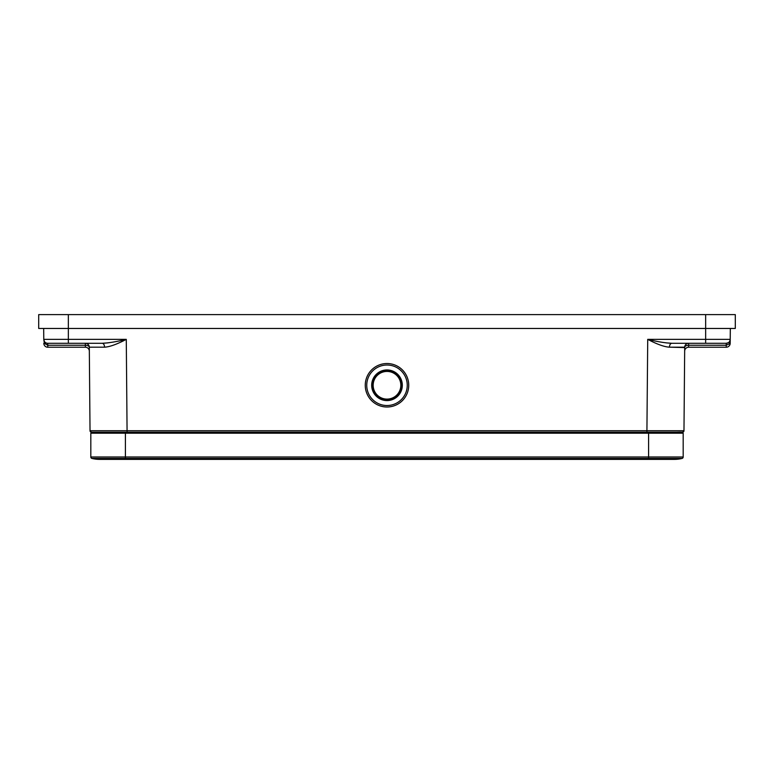 <?xml version="1.0" encoding="UTF-8"?>
<svg xmlns="http://www.w3.org/2000/svg" width="774" height="774" viewBox="0 0 774 774"><rect width="100%" height="100%" fill="white"/><g stroke="black" fill="none" stroke-linecap="round" stroke-linejoin="round"><path stroke-width="1.16" d="M729.389 342.524L729.563 341.518M730.182 343.453L730.192 343.308A3.957 3.957 0 0 1 726.235 347.226A3.957 3.957 0 0 0 730.182 343.453L726.235 345.252L726.235 343.279L726.235 345.233L688.657 345.252C686.286 345.368 684.961 346.007 684.7 347.197A3.957 3.957 -120.8 0 1 688.299 343.288A3.957 3.957 -120.8 0 0 684.7 347.197L669.433 347.178L684.7 347.584M729.031 342.156L728.295 342.718M728.257 342.737L726.235 343.279L671.755 343.279C665.582 343.046 657.571 341.74 647.722 339.36L705.656 339.36L705.656 328.457L735.3 328.457L735.3 314.621L38.7 314.621L38.7 328.457L705.656 328.457L705.656 314.621M730.095 343.337L730.221 339.36L729.708 341.286M688.125 343.279L688.637 343.279A3.957 3.957 -120.8 0 1 688.657 343.279L687.98 343.279M685.271 343.279L683.055 343.279M677.231 343.279L675.644 343.279M697.258 343.279L718.998 343.279L697.258 343.279M688.637 343.279A3.957 3.957 -120.8 0 1 688.657 343.279L688.657 343.279A3.957 3.957 0 0 0 684.7 347.197L683.974 430.731L646.919 430.731L647.722 339.36C657.049 344.275 664.286 346.878 669.433 347.178C669.597 344.827 670.371 343.53 671.755 343.279L665.94 342.853M726.235 345.252L726.235 347.226L688.618 347.226A3.957 3.957 0 0 0 684.671 351.144M730.317 328.457L730.221 339.36L730.317 328.457M705.656 343.279L705.656 339.36L730.221 339.36L730.192 343.308L730.221 339.36A3.957 3.957 0 0 1 726.264 343.279A3.957 3.957 0 0 0 730.221 339.36L729.611 343.375M97.466 343.279L47.727 343.279A3.957 3.957 0 0 1 43.779 339.36L43.683 328.457M108.06 342.863L102.245 343.279C108.679 342.998 116.7 341.692 126.278 339.36C116.942 344.275 109.705 346.887 104.567 347.178L89.3 347.197L90.026 430.731A1.48 1.48 85.5 0 0 91.506 432.202L127.081 432.202L91.458 432.202L90.026 430.731L91.477 432.202L96.005 432.202L91.506 432.202A1.48 1.48 83 0 1 90.026 430.731L646.919 430.731L646.919 432.202L125.156 432.202L125.156 433.188M89.3 347.642L89.3 347.197A3.957 3.957 0 0 0 85.769 343.298A3.957 3.957 0 0 1 89.3 347.197C89.039 346.007 87.714 345.368 85.343 345.252L85.343 343.279A3.957 3.957 0 0 1 89.3 347.197L104.567 347.178C104.403 344.827 103.629 343.53 102.245 343.279L85.343 343.279A3.957 3.957 0 0 1 85.633 343.288A3.957 3.957 0 0 0 85.343 343.279L85.343 343.279A3.957 3.957 0 0 1 85.633 343.288A3.957 3.957 0 0 0 85.343 343.279L85.827 343.308M76.742 343.279L55.002 343.279M88.11 343.279L92.048 343.279M646.919 432.202L682.494 432.202A1.48 1.48 -85.5 0 0 683.974 430.731C680.598 433.324 686.809 431.795 676.902 432.202M302.053 432.202L657.513 432.202M682.707 343.279L685.474 343.279M677.995 432.202L677.985 433.188L677.995 432.202M96.005 432.202L96.015 433.188L96.005 432.202M44.37 341.402L44.389 343.375L43.779 339.36L44.37 341.402L43.779 339.36L126.278 339.36L127.081 432.202M43.779 339.36A3.957 3.957 0 0 0 47.736 343.279L47.765 345.252L44.389 343.375L44.611 342.553M89.329 351.144A3.957 3.957 0 0 0 85.382 347.226L47.765 347.226A3.957 3.957 0 0 1 43.808 343.298L44.389 343.375M125.407 459.379L648.593 459.379L648.593 456.999L683.181 456.999L683.181 433.188L90.819 433.188L90.819 456.999A1.48 1.48 0 0 0 91.951 458.44L125.407 458.44L125.407 459.379L99.711 459.379A32.605 32.605 0 0 1 91.951 458.44A32.605 32.605 0 0 0 107.48 458.44M666.52 458.44A32.605 32.605 0 0 0 682.049 458.44A32.605 32.605 0 0 1 674.289 459.379L648.593 459.379M683.181 456.999A1.48 1.48 0 0 1 682.049 458.44A1.48 1.48 0 0 0 683.181 456.999M401.822 385.268A14.822 14.822 0 0 0 387.087 370.446A14.822 14.822 0 0 0 372.178 385.104A14.822 14.822 0 0 1 387.087 370.446A14.822 14.822 0 0 1 401.822 385.442A14.822 14.822 0 0 1 386.913 400.09A14.822 14.822 0 0 1 372.178 385.104A14.822 14.822 0 0 1 387.087 370.446A14.822 14.822 0 0 1 401.822 385.268M402.316 385.268A15.316 15.316 0 0 0 387 369.953A15.316 15.316 0 0 0 371.684 385.268A15.316 15.316 0 0 0 387 400.584A15.316 15.316 0 0 0 402.316 385.268M365.26 385.268A21.74 21.74 0 0 1 387 363.528A21.74 21.74 0 0 1 408.74 385.268A21.74 21.74 0 0 1 387 407.008A21.74 21.74 0 0 1 365.26 385.268A21.74 21.74 0 0 1 387 363.528A21.74 21.74 0 0 1 408.74 385.268A21.74 21.74 0 0 1 387 407.008A21.74 21.74 0 0 1 365.26 385.268M688.057 343.279L688.647 343.279L688.618 347.226L688.657 345.252M68.344 314.621L68.344 343.279M648.844 433.188L648.844 432.202M47.765 347.226L47.765 345.252L85.343 345.252L85.382 347.226L85.343 345.252M90.819 456.999L125.407 456.999L125.407 458.44L682.049 458.44M125.407 433.188L125.407 456.999L648.593 456.999L648.593 433.188M373.165 385.123A13.835 13.835 0 0 0 386.923 399.103A13.835 13.835 0 0 0 400.835 385.268A13.835 13.835 0 0 0 387.077 371.433A13.835 13.835 0 0 0 373.165 385.123M366.741 385.268A20.259 20.259 0 0 1 387 365.018A20.259 20.259 0 0 1 407.259 385.268A20.259 20.259 0 0 1 387 405.528A20.259 20.259 0 0 1 366.741 385.268M730.201 339.699L730.085 340.347M672.993 343.279L676.476 343.279M682.068 343.279L685.6 343.279M684.68 349.287L684.671 350.728M684.68 349.297L684.671 350.458M97.05 343.279L85.75 343.298M91.139 343.279L87.897 343.279M682.194 343.279L685.774 343.279M89.32 349.219L89.329 350.67"/></g></svg>
